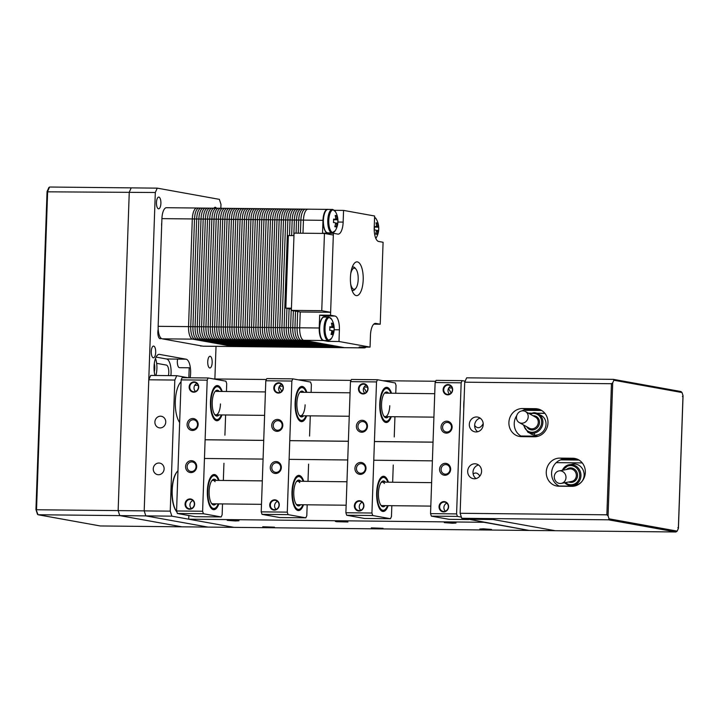 <?xml version="1.0" encoding="UTF-8"?>
<svg xmlns="http://www.w3.org/2000/svg" width="719" height="719" viewBox="0 0 719 719"><rect width="100%" height="100%" fill="white"/><g stroke="black" fill="none" stroke-linecap="round" stroke-linejoin="round"><path stroke-width="1.08" d="M270.829 527.369L274.469 527.171L262.75 526.757L270.829 527.369M379.362 528.501L383.011 528.303L371.283 527.899L379.362 528.501M452.404 523.234L456.044 523.037L447.964 522.434L444.324 522.632L452.404 523.234M487.895 529.633L491.544 529.445L483.465 528.833L479.816 529.031L487.895 529.633M235.329 520.96L238.978 520.772L230.889 520.161L227.249 520.358L235.329 520.96M338.982 521.221L335.342 521.41L336.663 521.724L347.951 521.985L338.982 521.221M205.113 439.74L263.72 440.361M289.775 440.63L348.382 441.241M374.428 441.511L433.036 442.131M213.552 378.94L266.372 379.497M298.214 379.83L351.025 380.378M382.868 380.719L435.687 381.268M205.113 439.794L263.72 440.405M289.766 440.675L348.382 441.295M374.428 441.565L433.036 442.176M204.457 458.47L263.073 459.082M289.119 459.36L347.726 459.971M373.772 460.241L432.389 460.852M188.234 377.763L176.757 375.695L174.816 380.054L148.77 379.785L144.195 510.876L170.241 511.146L171.85 516.152L145.804 515.883L207.926 527.09L233.972 527.36L188.711 519.19L188.845 515.541M188.711 519.19L483.932 522.282L529.193 530.442L466.973 518.938M171.85 516.152L233.972 527.36L555.239 530.721L493.117 519.513L467.071 519.244M534.379 433.126L534.307 435.049L534.379 433.126M160.526 416.202A5.869 5.419 -79.8 0 0 154.927 421.55A5.869 5.419 -79.8 0 0 159.285 427.832A5.869 5.419 -79.8 0 0 160.121 427.913A5.869 5.419 -79.8 0 0 165.721 422.565A5.869 5.419 -79.8 0 0 161.362 416.283A5.869 5.419 -79.8 0 0 160.526 416.202M158.89 463.027A5.869 5.419 -79.8 0 0 153.291 468.366A5.869 5.419 -79.8 0 0 157.65 474.648A5.869 5.419 -79.8 0 0 158.486 474.729A5.869 5.419 -79.8 0 0 164.085 469.39A5.869 5.419 -79.8 0 0 159.726 463.099A5.869 5.419 -79.8 0 0 158.89 463.027M174.816 380.054L170.241 511.146M145.804 515.883L144.195 510.876L145.804 515.883L38.134 514.75L100.256 525.957L207.926 527.09L145.804 515.883M148.77 379.785L150.711 375.426L176.757 375.695M194.615 504.136A5.159 4.763 -79.8 0 0 190.014 498.941A5.159 4.763 -79.8 0 0 185.062 504.037A5.159 4.763 -79.8 0 0 189.654 509.241A5.159 4.763 -79.8 0 0 194.615 504.136M194.355 504.163A4.691 4.332 -79.8 0 0 190.85 499.498A4.691 4.332 -79.8 0 0 185.673 504.073A4.691 4.332 -79.8 0 0 189.178 508.737A4.691 4.332 -79.8 0 0 194.355 504.163M192.863 500.505A4.691 4.332 -79.8 0 0 191.425 508.504M198.705 387.092A5.159 4.763 -79.8 0 0 194.103 381.888A5.159 4.763 -79.8 0 0 189.151 386.993A5.159 4.763 -79.8 0 0 193.744 392.188A5.159 4.763 -79.8 0 0 198.705 387.092M198.444 387.119A4.691 4.332 -79.8 0 0 194.939 382.454A4.691 4.332 -79.8 0 0 189.762 387.029A4.691 4.332 -79.8 0 0 193.267 391.693A4.691 4.332 -79.8 0 0 198.444 387.119M196.952 383.452A4.691 4.332 -79.8 0 0 195.514 391.46M196.682 466.694A5.986 5.527 -79.8 0 0 191.353 460.663A5.986 5.527 -79.8 0 0 185.61 466.577A5.986 5.527 -79.8 0 0 190.939 472.599A5.986 5.527 -79.8 0 0 196.682 466.694M196.035 466.757A4.808 4.44 -79.8 0 0 192.44 461.975A4.808 4.44 -79.8 0 0 187.138 466.667A4.808 4.44 -79.8 0 0 190.733 471.448A4.808 4.44 -79.8 0 0 196.035 466.757M198.156 424.552A5.986 5.527 -79.8 0 0 192.827 418.53A5.986 5.527 -79.8 0 0 187.084 424.435A5.986 5.527 -79.8 0 0 192.413 430.465A5.986 5.527 -79.8 0 0 198.156 424.552M197.509 424.623A4.808 4.44 -79.8 0 0 193.914 419.842A4.808 4.44 -79.8 0 0 188.612 424.525A4.808 4.44 -79.8 0 0 192.207 429.306A4.808 4.44 -79.8 0 0 197.509 424.623M218.864 503.884A17.598 6.678 -89.4 0 1 213.822 509.699A17.598 6.678 -89.4 0 1 213.39 509.654A17.598 6.678 -89.4 0 1 207.333 491.463A17.598 6.678 -89.4 0 1 214.19 474.504A17.598 6.678 -89.4 0 1 214.613 474.54A17.598 6.678 -89.4 0 1 219.106 480.418M221.964 414.926A17.598 6.678 -89.4 0 1 216.922 420.741A17.598 6.678 -89.4 0 1 216.491 420.696A17.598 6.678 -89.4 0 1 210.433 402.505A17.598 6.678 -89.4 0 1 217.291 385.546A17.598 6.678 -89.4 0 1 217.722 385.582A17.598 6.678 -89.4 0 1 222.207 391.46M221.173 516.952L203.423 513.743L177.377 513.474L195.119 516.673L221.173 516.952L222.144 514.768L222.522 503.92M177.377 513.474L176.568 510.975L202.614 511.245L203.423 513.743M176.568 510.975L181.143 379.884L182.114 377.7L208.168 377.969L225.91 381.178L226.719 383.676L226.449 391.504M202.614 511.245L207.198 380.153L181.143 379.884M225.622 414.962L224.921 435.175M208.168 377.969L207.198 380.153M223.942 463.27L223.339 480.463M218.486 480.409A16.429 6.237 90.6 0 0 217.03 477.56A16.429 6.237 90.6 0 0 216.716 477.146A16.429 6.237 90.6 0 0 208.465 484.876A16.429 6.237 90.6 0 0 210.973 506.634A16.429 6.237 90.6 0 0 216.401 507.102A16.429 6.237 90.6 0 0 218.243 503.875M216.401 507.102L215.493 508.162A17.598 6.678 -89.4 0 1 213.273 509.636M215.925 503.848A12.906 4.898 -89.4 0 1 211.871 503.848A12.906 4.898 -89.4 0 1 211.62 503.525A12.906 4.898 -89.4 0 1 209.112 491.679A12.906 4.898 -89.4 0 1 212.114 480.31A12.906 4.898 -89.4 0 1 216.167 480.391M215.08 481.703A11.729 4.458 90.6 0 0 211.656 480.912M211.422 503.228A11.729 4.458 90.6 0 0 213.085 503.794M213.642 474.558A17.598 6.678 -89.4 0 1 215.826 476.068L216.716 477.146M221.596 391.46A16.429 6.237 90.6 0 0 219.825 388.188A16.429 6.237 90.6 0 0 210.901 402.02A16.429 6.237 90.6 0 0 219.511 418.143A16.429 6.237 90.6 0 0 221.353 414.917M219.511 418.143L218.594 419.204A17.598 6.678 -89.4 0 1 216.383 420.678M219.025 414.899A12.906 4.898 -89.4 0 1 214.972 414.89A12.906 4.898 -89.4 0 1 212.231 402.263A12.906 4.898 -89.4 0 1 215.224 391.352A12.906 4.898 -89.4 0 1 219.268 391.433M214.532 414.279A11.729 4.458 90.6 0 0 220.463 403.934M216.752 385.6A17.598 6.678 -89.4 0 1 218.936 387.11L219.825 388.188M474.639 425.387A21.822 8.286 90.6 0 0 477.767 427.652A21.822 8.286 90.6 0 0 481.721 425.81A21.822 8.286 90.6 0 0 483.195 423.626M463.782 408.787A21.822 8.286 -89.4 0 1 464.088 399.917M479.834 476.086A21.822 8.286 90.6 0 0 479.034 474.971A21.822 8.286 90.6 0 0 476.185 473.066A21.822 8.286 90.6 0 0 473.156 473.992M179.22 513.806A22.289 8.466 90.6 0 0 179.867 513.986A22.289 8.466 90.6 0 0 180.406 514.04L180.514 514.04M177.97 470.765A22.289 8.466 90.6 0 0 177.377 471.385A22.289 8.466 90.6 0 0 172.174 491.562A22.289 8.466 90.6 0 0 176.883 511.955L176.595 511.613A21.822 8.286 -89.4 0 1 171.922 491.661A21.822 8.286 -89.4 0 1 177.018 471.808A21.822 8.286 -89.4 0 1 177.198 471.601M181.08 381.807A22.289 8.466 90.6 0 0 175.319 401.274A22.289 8.466 90.6 0 0 179.66 422.556M534.01 412.706A10.56 9.563 119.2 0 1 538.234 413.811A10.56 9.563 119.2 0 1 542.387 425.486A10.56 9.563 119.2 0 1 532.168 433.368A10.56 9.563 119.2 0 1 527.935 432.254L523.252 424.803M522.884 410.828A6.336 5.743 -60.8 0 0 516.745 415.564A6.336 5.743 -60.8 0 0 519.244 422.565A6.336 5.743 -60.8 0 0 521.778 423.23A6.336 5.743 -60.8 0 0 527.908 418.494A6.336 5.743 -60.8 0 0 525.418 411.502A6.336 5.743 -60.8 0 0 522.884 410.828M544.84 413.281L536.877 413.2M530.919 413.137L528.303 413.11M520.916 436.011L538.306 436.199M541.668 410.495L525.58 410.324L525.643 409.668M529.588 432.964A10.56 9.563 -60.8 0 0 535.287 435.112A10.56 9.563 -60.8 0 0 545.766 426.277A10.56 9.563 -60.8 0 0 539.708 414.854M544.921 413.38L537.138 413.299M530.64 413.227L528.483 413.209M528.285 409.515A8.916 3.388 90.6 0 0 529.112 410.36M539.78 409.632A8.916 3.388 -89.4 0 1 538.944 410.468M537.354 410.45A8.916 3.388 -89.4 0 1 536.536 409.596M560.02 470.837A6.336 5.842 -100.6 0 0 558.969 470.936A6.336 5.842 -100.6 0 0 554.313 477.668A6.336 5.842 -100.6 0 0 560.254 483.483A6.336 5.842 -100.6 0 0 561.305 483.384A6.336 5.842 -100.6 0 0 565.961 476.652A6.336 5.842 -100.6 0 0 560.02 470.837M571.308 485.613A10.56 9.742 79.4 0 1 564.685 482.755M562.348 470.298A10.56 9.742 79.4 0 1 569.223 464.708A10.56 9.742 79.4 0 1 570.985 464.555A10.56 9.742 79.4 0 1 580.889 474.234A10.56 9.742 79.4 0 1 573.124 485.46A10.56 9.742 79.4 0 1 571.362 485.622M579.02 460.061L560.649 459.863M582.237 462.901L556.227 462.632M559.202 486.062L573.735 486.215M574.697 485.019A10.56 9.742 -100.6 0 0 584.143 474.513A10.56 9.742 -100.6 0 0 574.184 463.953A10.56 9.742 -100.6 0 0 570.85 464.555M559.121 486.026L573.951 486.179M155.69 352.337A5.869 2.229 -89.4 0 1 153.417 357.801A5.869 2.229 -89.4 0 1 151.26 351.537A5.869 2.229 -89.4 0 1 153.533 346.073A5.869 2.229 -89.4 0 1 155.69 352.337M160.894 203.36A5.869 2.229 -89.4 0 1 158.62 208.825A5.869 2.229 -89.4 0 1 156.463 202.56A5.869 2.229 -89.4 0 1 158.737 197.096A5.869 2.229 -89.4 0 1 160.894 203.36M190.373 367.786L179.498 367.679A5.869 2.229 -89.4 0 1 177.341 361.405A5.869 2.229 -89.4 0 1 177.611 359.105M212.168 362.529A5.869 2.229 -89.4 0 1 209.894 367.993A5.869 2.229 -89.4 0 1 207.737 361.729A5.869 2.229 -89.4 0 1 210.011 356.264A5.869 2.229 -89.4 0 1 212.168 362.529M161.101 338.254A6.336 2.409 -89.4 0 1 160.184 338.721A6.336 2.409 -89.4 0 1 157.856 331.953A6.336 2.409 -89.4 0 1 158.189 329.221M48.829 187.974L49.584 187.021L157.245 188.144L155.313 192.503L47.112 191.82L47.643 191.38L47.112 191.82L36.022 509.42L36.525 509.753L144.195 510.876L155.313 192.503M131.2 187.875L129.258 192.234L118.141 510.607L119.758 515.604L181.88 526.811L119.758 515.604L118.141 510.607L129.258 192.234L131.2 187.875M157.245 188.144L219.367 199.352L220.985 204.358L220.841 208.267M189.214 367.777L188.863 377.772L189.214 367.777M216.024 346.342L214.882 378.958M214.001 208.195A5.869 2.229 -89.4 0 1 215.215 207.288A5.869 2.229 -89.4 0 1 216.41 208.222A11.729 4.458 90.6 0 0 211.871 219.151L208.115 326.839A11.729 4.458 90.6 0 0 212.141 339.341L252.962 346.711A11.729 4.458 90.6 0 0 253.25 346.738L344.823 347.69A11.729 4.458 -89.4 0 1 344.536 347.663L303.715 340.303A11.729 4.458 -89.4 0 1 299.688 327.792L300.236 311.983L291.366 310.374L294.062 233.127L324.449 233.441L333.328 235.041L330.632 312.298L321.752 310.698L324.449 233.441M170.879 375.633A13.14 4.988 90.6 0 0 166.565 358.988L186.104 359.194L159.483 354.386A13.14 4.988 90.6 0 0 159.16 354.359A13.14 4.988 90.6 0 0 154.612 361.648A13.14 4.988 90.6 0 0 154.98 375.462M166.565 358.988L156.068 357.091M168.399 375.606A7.037 2.669 90.6 0 0 166.359 365.072L156.652 363.329M190.131 377.781A13.14 4.988 90.6 0 0 186.104 359.194M161.658 226.152A6.336 2.409 -89.4 0 1 161.613 224.265A6.336 2.409 -89.4 0 1 161.784 222.423M201.554 345.92A6.336 2.409 -89.4 0 1 200.161 345.668M37.451 513.833L38.134 514.75L37.451 513.833M99.986 525.913L38.008 514.741L36.022 509.42L36.525 509.753L47.643 191.38L49.584 187.021M197.15 208.043A11.729 4.458 90.6 0 0 196.871 208.016A11.729 4.458 90.6 0 0 192.306 218.944L188.549 326.633A11.729 4.458 90.6 0 0 192.575 339.134L233.396 346.504A11.729 4.458 90.6 0 0 233.684 346.531A11.729 4.458 -89.4 0 1 233.396 346.504L192.575 339.134A11.729 4.458 -89.4 0 1 188.549 326.633L192.306 218.944A11.729 4.458 -89.4 0 1 196.871 208.016L199.064 208.043A11.729 4.458 90.6 0 0 194.507 218.971L190.742 326.66A11.729 4.458 90.6 0 0 194.777 339.161L235.598 346.522A11.729 4.458 90.6 0 0 235.886 346.549L253.25 346.738A11.729 4.458 90.6 0 1 252.962 346.711L255.128 346.729A11.729 4.458 90.6 0 0 255.416 346.756A11.729 4.458 90.6 0 1 255.128 346.729L257.303 346.756A11.729 4.458 90.6 0 0 257.591 346.783A11.729 4.458 90.6 0 1 257.303 346.756L259.469 346.774A11.729 4.458 90.6 0 0 259.757 346.801A11.729 4.458 90.6 0 1 259.469 346.774L261.644 346.801A11.729 4.458 90.6 0 0 261.932 346.828A11.729 4.458 90.6 0 1 261.644 346.801L263.819 346.819A11.729 4.458 90.6 0 0 264.098 346.846A11.729 4.458 90.6 0 1 263.819 346.819L265.985 346.846A11.729 4.458 90.6 0 0 266.273 346.873A11.729 4.458 90.6 0 1 265.985 346.846L268.16 346.864A11.729 4.458 90.6 0 0 268.439 346.891A11.729 4.458 90.6 0 1 268.16 346.864L270.326 346.891A11.729 4.458 90.6 0 0 270.614 346.918A11.729 4.458 90.6 0 1 270.326 346.891L272.501 346.909A11.729 4.458 90.6 0 0 272.78 346.935A11.729 4.458 90.6 0 1 272.501 346.909L274.667 346.935A11.729 4.458 90.6 0 0 274.955 346.962A11.729 4.458 90.6 0 1 274.667 346.935L276.842 346.953A11.729 4.458 90.6 0 0 277.13 346.98A11.729 4.458 90.6 0 1 276.842 346.953L279.008 346.98A11.729 4.458 90.6 0 0 279.296 347.007A11.729 4.458 90.6 0 1 279.008 346.98L281.183 346.998A11.729 4.458 90.6 0 0 281.471 347.025A11.729 4.458 90.6 0 1 281.183 346.998L283.349 347.025A11.729 4.458 90.6 0 0 283.637 347.052A11.729 4.458 90.6 0 1 283.349 347.025L285.524 347.043A11.729 4.458 90.6 0 0 285.811 347.079A11.729 4.458 90.6 0 1 285.524 347.043L287.69 347.07A11.729 4.458 90.6 0 0 287.977 347.097A11.729 4.458 90.6 0 1 287.69 347.07L289.865 347.097A11.729 4.458 90.6 0 0 290.152 347.124A11.729 4.458 90.6 0 1 289.865 347.097L292.031 347.115A11.729 4.458 90.6 0 0 292.318 347.142A11.729 4.458 90.6 0 1 292.031 347.115L294.206 347.142A11.729 4.458 90.6 0 0 294.493 347.169A11.729 4.458 90.6 0 1 294.206 347.142L296.372 347.16A11.729 4.458 90.6 0 0 296.659 347.187A11.729 4.458 90.6 0 1 296.372 347.16L298.547 347.187A11.729 4.458 90.6 0 0 298.834 347.214A11.729 4.458 90.6 0 1 298.547 347.187L300.713 347.205A11.729 4.458 90.6 0 0 301 347.232A11.729 4.458 90.6 0 1 300.713 347.205L302.888 347.232A11.729 4.458 90.6 0 0 303.175 347.259A11.729 4.458 90.6 0 1 302.888 347.232L305.063 347.25A11.729 4.458 90.6 0 0 305.341 347.277A11.729 4.458 90.6 0 1 305.063 347.25L307.229 347.277A11.729 4.458 90.6 0 0 307.516 347.304A11.729 4.458 90.6 0 1 307.229 347.277L309.404 347.295A11.729 4.458 90.6 0 0 309.682 347.322A11.729 4.458 90.6 0 1 309.404 347.295L311.57 347.322A11.729 4.458 90.6 0 0 311.857 347.349A11.729 4.458 90.6 0 1 311.57 347.322L313.745 347.34A11.729 4.458 90.6 0 0 314.023 347.367A11.729 4.458 90.6 0 1 313.745 347.34L315.911 347.367A11.729 4.458 90.6 0 0 316.198 347.394A11.729 4.458 90.6 0 1 315.911 347.367L318.086 347.385A11.729 4.458 90.6 0 0 318.364 347.412A11.729 4.458 90.6 0 1 318.086 347.385L320.252 347.412A11.729 4.458 90.6 0 0 320.539 347.439A11.729 4.458 90.6 0 1 320.252 347.412L322.427 347.43A11.729 4.458 90.6 0 0 322.714 347.457A11.729 4.458 90.6 0 1 322.427 347.43L324.593 347.457A11.729 4.458 90.6 0 0 324.88 347.484A11.729 4.458 90.6 0 1 324.593 347.457L326.768 347.484A11.729 4.458 90.6 0 0 327.055 347.511A11.729 4.458 90.6 0 1 326.768 347.484L328.934 347.502A11.729 4.458 90.6 0 0 329.221 347.529A11.729 4.458 90.6 0 1 328.934 347.502L331.108 347.529A11.729 4.458 90.6 0 0 331.396 347.556A11.729 4.458 90.6 0 1 331.108 347.529L333.274 347.547A11.729 4.458 90.6 0 0 333.562 347.574A11.729 4.458 90.6 0 1 333.274 347.547L335.449 347.574A11.729 4.458 90.6 0 0 335.737 347.601A11.729 4.458 90.6 0 1 335.449 347.574L337.615 347.592A11.729 4.458 90.6 0 0 337.903 347.619A11.729 4.458 90.6 0 1 337.615 347.592L339.79 347.619A11.729 4.458 90.6 0 0 340.078 347.645A11.729 4.458 90.6 0 1 339.79 347.619L341.956 347.637A11.729 4.458 90.6 0 0 342.244 347.663A11.729 4.458 90.6 0 1 341.956 347.637L344.536 347.663L303.715 340.303A11.729 4.458 -89.4 0 1 299.688 327.792L300.236 311.983L330.632 312.298M161.919 218.63L211.871 219.151A11.729 4.458 90.6 0 1 216.428 208.222A11.729 4.458 90.6 0 1 216.716 208.249A11.729 4.458 90.6 0 0 216.428 208.222L214.262 208.195A11.729 4.458 90.6 0 0 209.696 219.133A11.729 4.458 90.6 0 1 214.262 208.195A11.729 4.458 90.6 0 1 214.55 208.222A11.729 4.458 90.6 0 0 214.262 208.195L212.087 208.177A11.729 4.458 90.6 0 0 207.53 219.106A11.729 4.458 90.6 0 1 212.087 208.177A11.729 4.458 90.6 0 1 212.375 208.204A11.729 4.458 90.6 0 0 212.087 208.177L209.921 208.15A11.729 4.458 90.6 0 0 205.355 219.088A11.729 4.458 90.6 0 1 209.921 208.15A11.729 4.458 90.6 0 1 210.209 208.177A11.729 4.458 90.6 0 0 209.921 208.15L207.746 208.133A11.729 4.458 90.6 0 0 203.189 219.061A11.729 4.458 90.6 0 1 207.746 208.133A11.729 4.458 90.6 0 1 208.034 208.159A11.729 4.458 90.6 0 0 207.746 208.133L205.58 208.106A11.729 4.458 90.6 0 0 201.014 219.043A11.729 4.458 90.6 0 1 205.58 208.106A11.729 4.458 90.6 0 1 205.868 208.133A11.729 4.458 90.6 0 0 205.58 208.106L203.405 208.088A11.729 4.458 90.6 0 0 198.848 219.016A11.729 4.458 90.6 0 1 203.405 208.088A11.729 4.458 90.6 0 1 203.693 208.115A11.729 4.458 90.6 0 0 203.405 208.088L201.239 208.061A11.729 4.458 90.6 0 0 196.673 218.998A11.729 4.458 90.6 0 1 201.239 208.061A11.729 4.458 90.6 0 1 201.518 208.088A11.729 4.458 90.6 0 0 201.239 208.061L199.064 208.043A11.729 4.458 90.6 0 1 199.352 208.07A11.729 4.458 90.6 0 0 199.064 208.043A11.729 4.458 90.6 0 0 194.507 218.971L190.742 326.66A11.729 4.458 90.6 0 0 194.777 339.161L235.598 346.522A11.729 4.458 90.6 0 0 235.886 346.549L203.297 346.207A11.729 4.458 -89.4 0 1 203.01 346.181L162.188 338.82A11.729 4.458 -89.4 0 1 158.153 326.318L161.919 218.63A11.729 4.458 -89.4 0 1 166.475 207.701L196.871 208.016M158.153 326.318L192.917 326.678L196.673 218.998L192.917 326.678A11.729 4.458 90.6 0 0 196.943 339.188L237.764 346.549A11.729 4.458 90.6 0 0 238.052 346.576A11.729 4.458 90.6 0 1 237.764 346.549L239.939 346.567A11.729 4.458 90.6 0 0 240.227 346.594A11.729 4.458 90.6 0 1 239.939 346.567L242.105 346.594A11.729 4.458 90.6 0 0 242.393 346.621A11.729 4.458 90.6 0 1 242.105 346.594L244.28 346.612A11.729 4.458 90.6 0 0 244.568 346.648A11.729 4.458 90.6 0 1 244.28 346.612L246.446 346.639A11.729 4.458 90.6 0 0 246.734 346.666A11.729 4.458 90.6 0 1 246.446 346.639L248.621 346.666A11.729 4.458 90.6 0 0 248.909 346.693A11.729 4.458 90.6 0 1 248.621 346.666L250.787 346.684A11.729 4.458 90.6 0 0 251.075 346.711A11.729 4.458 90.6 0 1 250.787 346.684L212.141 339.341L255.128 346.729L216.482 339.386L257.303 346.756L216.482 339.386L259.469 346.774L220.823 339.431L261.644 346.801L220.823 339.431L263.819 346.819L225.164 339.476L265.985 346.846L225.164 339.476L268.16 346.864L229.505 339.521L270.326 346.891L229.505 339.521L272.501 346.909L233.846 339.566L274.667 346.935L233.846 339.566L276.842 346.953L238.187 339.62L279.008 346.98L238.187 339.62L281.183 346.998L242.528 339.665L283.349 347.025L242.528 339.665L285.524 347.043L246.869 339.71L287.69 347.07L249.044 339.728L289.865 347.097L249.044 339.728L292.031 347.115L253.385 339.772L294.206 347.142L253.385 339.772L296.372 347.16L257.726 339.817L298.547 347.187L257.726 339.817L300.713 347.205L262.067 339.862L302.888 347.232L262.067 339.862L305.063 347.25L266.407 339.907L307.229 347.277L266.407 339.907L309.404 347.295L270.748 339.952L311.57 347.322L270.748 339.952L313.745 347.34L275.089 339.997L315.911 347.367L275.089 339.997L318.086 347.385L279.43 340.051L320.252 347.412L279.43 340.051L322.427 347.43L283.771 340.096L324.593 347.457L285.946 340.114L326.768 347.484L285.946 340.114L328.934 347.502L290.287 340.159L331.108 347.529L290.287 340.159L333.274 347.547L294.628 340.204L335.449 347.574L294.628 340.204L337.615 347.592L298.969 340.249L339.79 347.619L298.969 340.249L341.956 347.637L301.135 340.276L323.253 340.509L328.134 341.381L328.161 340.581M216.428 208.222L218.603 208.24A11.729 4.458 90.6 0 1 218.891 208.267A11.729 4.458 90.6 0 0 218.603 208.24L220.769 208.267A11.729 4.458 90.6 0 1 221.057 208.294A11.729 4.458 90.6 0 0 220.769 208.267L222.944 208.294A11.729 4.458 90.6 0 1 223.232 208.321A11.729 4.458 90.6 0 0 222.944 208.294L225.11 208.312A11.729 4.458 90.6 0 1 225.398 208.339A11.729 4.458 90.6 0 0 225.11 208.312L227.285 208.339A11.729 4.458 90.6 0 1 227.572 208.366A11.729 4.458 90.6 0 0 227.285 208.339L229.451 208.357A11.729 4.458 90.6 0 1 229.738 208.384A11.729 4.458 90.6 0 0 229.451 208.357L231.626 208.384A11.729 4.458 90.6 0 1 231.913 208.411A11.729 4.458 90.6 0 0 231.626 208.384L233.801 208.402A11.729 4.458 90.6 0 1 234.079 208.429A11.729 4.458 90.6 0 0 233.801 208.402L235.967 208.429A11.729 4.458 90.6 0 1 236.254 208.456A11.729 4.458 90.6 0 0 235.967 208.429L238.142 208.447A11.729 4.458 90.6 0 1 238.42 208.474A11.729 4.458 90.6 0 0 238.142 208.447L240.308 208.474A11.729 4.458 90.6 0 1 240.595 208.501A11.729 4.458 90.6 0 0 240.308 208.474L242.483 208.492A11.729 4.458 90.6 0 1 242.761 208.519A11.729 4.458 90.6 0 0 242.483 208.492L244.649 208.519A11.729 4.458 90.6 0 1 244.936 208.546A11.729 4.458 90.6 0 0 244.649 208.519L246.824 208.537A11.729 4.458 90.6 0 1 247.111 208.564A11.729 4.458 90.6 0 0 246.824 208.537L248.99 208.564A11.729 4.458 90.6 0 1 249.277 208.591A11.729 4.458 90.6 0 0 248.99 208.564L251.165 208.582A11.729 4.458 90.6 0 1 251.452 208.609A11.729 4.458 90.6 0 0 251.165 208.582L253.331 208.609A11.729 4.458 90.6 0 1 253.618 208.636A11.729 4.458 90.6 0 0 253.331 208.609L255.506 208.627A11.729 4.458 90.6 0 1 255.793 208.654A11.729 4.458 90.6 0 0 255.506 208.627L257.672 208.654A11.729 4.458 90.6 0 1 257.959 208.681A11.729 4.458 90.6 0 0 257.672 208.654L259.847 208.672A11.729 4.458 90.6 0 1 260.134 208.708A11.729 4.458 90.6 0 0 259.847 208.672L262.013 208.699A11.729 4.458 90.6 0 1 262.3 208.726A11.729 4.458 90.6 0 0 262.013 208.699L264.188 208.726A11.729 4.458 90.6 0 1 264.475 208.753A11.729 4.458 90.6 0 0 264.188 208.726L266.354 208.744A11.729 4.458 90.6 0 1 266.641 208.771A11.729 4.458 90.6 0 0 266.354 208.744L268.529 208.771A11.729 4.458 90.6 0 1 268.816 208.798A11.729 4.458 90.6 0 0 268.529 208.771L270.695 208.789A11.729 4.458 90.6 0 1 270.982 208.816A11.729 4.458 90.6 0 0 270.695 208.789L272.869 208.816A11.729 4.458 90.6 0 1 273.157 208.843A11.729 4.458 90.6 0 0 272.869 208.816L275.044 208.834A11.729 4.458 90.6 0 1 275.323 208.861A11.729 4.458 90.6 0 0 275.044 208.834L277.21 208.861A11.729 4.458 90.6 0 1 277.498 208.887A11.729 4.458 90.6 0 0 277.21 208.861L279.385 208.878A11.729 4.458 90.6 0 1 279.664 208.905A11.729 4.458 90.6 0 0 279.385 208.878L281.551 208.905A11.729 4.458 90.6 0 1 281.839 208.932A11.729 4.458 90.6 0 0 281.551 208.905L283.726 208.923A11.729 4.458 90.6 0 1 284.005 208.95A11.729 4.458 90.6 0 0 283.726 208.923L285.892 208.95A11.729 4.458 90.6 0 1 286.18 208.977A11.729 4.458 90.6 0 0 285.892 208.95L288.067 208.968A11.729 4.458 90.6 0 1 288.355 208.995A11.729 4.458 90.6 0 0 288.067 208.968L290.233 208.995A11.729 4.458 90.6 0 1 290.521 209.022A11.729 4.458 90.6 0 0 290.233 208.995L292.408 209.013A11.729 4.458 90.6 0 1 292.696 209.04A11.729 4.458 90.6 0 0 292.408 209.013A11.729 4.458 90.6 0 0 287.843 219.951L284.086 327.63L286.252 327.657L286.935 308.325L286.252 327.657L288.427 327.675L289.092 308.721L288.427 327.675L290.602 327.702L291.249 309.107L290.602 327.702L292.768 327.72L293.361 310.743L292.768 327.72L294.943 327.747L295.518 311.129L294.943 327.747L297.109 327.765L297.675 311.516L297.109 327.765A11.729 4.458 90.6 0 0 301.135 340.276A11.729 4.458 90.6 0 1 297.109 327.765L319.227 327.999A11.729 4.458 90.6 0 0 323.253 340.509M162.188 338.82L196.943 339.188A11.729 4.458 90.6 0 1 192.917 326.678L195.083 326.705L198.848 219.016L195.083 326.705L197.258 326.723L201.014 219.043L197.258 326.723L199.424 326.75L203.189 219.061L199.424 326.75L201.599 326.768L205.355 219.088L201.599 326.768L203.774 326.794L207.53 219.106L203.774 326.794L205.94 326.812L209.696 219.133L205.94 326.812L208.115 326.839L211.871 219.151L214.037 219.178A11.729 4.458 90.6 0 1 218.603 208.24A11.729 4.458 90.6 0 0 214.037 219.178L216.212 219.196A11.729 4.458 90.6 0 1 220.769 208.267A11.729 4.458 90.6 0 0 216.212 219.196L218.387 219.223A11.729 4.458 90.6 0 1 222.944 208.294A11.729 4.458 90.6 0 0 218.387 219.223L220.553 219.241A11.729 4.458 90.6 0 1 225.11 208.312A11.729 4.458 90.6 0 0 220.553 219.241L222.728 219.268A11.729 4.458 90.6 0 1 227.285 208.339A11.729 4.458 90.6 0 0 222.728 219.268L224.894 219.286A11.729 4.458 90.6 0 1 229.451 208.357A11.729 4.458 90.6 0 0 224.894 219.286L227.069 219.313A11.729 4.458 90.6 0 1 231.626 208.384A11.729 4.458 90.6 0 0 227.069 219.313L229.235 219.331A11.729 4.458 90.6 0 1 233.801 208.402A11.729 4.458 90.6 0 0 229.235 219.331L231.41 219.358A11.729 4.458 90.6 0 1 235.967 208.429A11.729 4.458 90.6 0 0 231.41 219.358L233.576 219.385A11.729 4.458 90.6 0 1 238.142 208.447A11.729 4.458 90.6 0 0 233.576 219.385L235.751 219.403A11.729 4.458 90.6 0 1 240.308 208.474A11.729 4.458 90.6 0 0 235.751 219.403L237.917 219.43A11.729 4.458 90.6 0 1 242.483 208.492A11.729 4.458 90.6 0 0 237.917 219.43L240.092 219.448A11.729 4.458 90.6 0 1 244.649 208.519A11.729 4.458 90.6 0 0 240.092 219.448L242.258 219.475A11.729 4.458 90.6 0 1 246.824 208.537A11.729 4.458 90.6 0 0 242.258 219.475L244.433 219.493A11.729 4.458 90.6 0 1 248.99 208.564A11.729 4.458 90.6 0 0 244.433 219.493L246.599 219.52A11.729 4.458 90.6 0 1 251.165 208.582A11.729 4.458 90.6 0 0 246.599 219.52L248.774 219.538A11.729 4.458 90.6 0 1 253.331 208.609A11.729 4.458 90.6 0 0 248.774 219.538L250.94 219.565A11.729 4.458 90.6 0 1 255.506 208.627A11.729 4.458 90.6 0 0 250.94 219.565L253.115 219.583A11.729 4.458 90.6 0 1 257.672 208.654A11.729 4.458 90.6 0 0 253.115 219.583L255.281 219.61A11.729 4.458 90.6 0 1 259.847 208.672A11.729 4.458 90.6 0 0 255.281 219.61L257.456 219.628A11.729 4.458 90.6 0 1 262.013 208.699A11.729 4.458 90.6 0 0 257.456 219.628L259.631 219.655A11.729 4.458 90.6 0 1 264.188 208.726A11.729 4.458 90.6 0 0 259.631 219.655L261.797 219.672A11.729 4.458 90.6 0 1 266.354 208.744A11.729 4.458 90.6 0 0 261.797 219.672L263.972 219.699A11.729 4.458 90.6 0 1 268.529 208.771A11.729 4.458 90.6 0 0 263.972 219.699L266.138 219.717A11.729 4.458 90.6 0 1 270.695 208.789A11.729 4.458 90.6 0 0 266.138 219.717L268.313 219.744A11.729 4.458 90.6 0 1 272.869 208.816A11.729 4.458 90.6 0 0 268.313 219.744L270.479 219.762A11.729 4.458 90.6 0 1 275.044 208.834A11.729 4.458 90.6 0 0 270.479 219.762L272.654 219.789A11.729 4.458 90.6 0 1 277.21 208.861A11.729 4.458 90.6 0 0 272.654 219.789L274.82 219.816A11.729 4.458 90.6 0 1 279.385 208.878A11.729 4.458 90.6 0 0 274.82 219.816L276.995 219.834A11.729 4.458 90.6 0 1 281.551 208.905A11.729 4.458 90.6 0 0 276.995 219.834L279.161 219.861A11.729 4.458 90.6 0 1 283.726 208.923A11.729 4.458 90.6 0 0 279.161 219.861L281.336 219.879A11.729 4.458 90.6 0 1 285.892 208.95A11.729 4.458 90.6 0 0 281.336 219.879L283.502 219.906A11.729 4.458 90.6 0 1 288.067 208.968A11.729 4.458 90.6 0 0 283.502 219.906L285.677 219.924A11.729 4.458 90.6 0 1 290.233 208.995A11.729 4.458 90.6 0 0 285.677 219.924L287.843 219.951A11.729 4.458 90.6 0 1 292.408 209.013L294.574 209.04A11.729 4.458 90.6 0 1 294.862 209.067A11.729 4.458 90.6 0 0 294.574 209.04L296.749 209.058A11.729 4.458 90.6 0 1 297.037 209.085A11.729 4.458 90.6 0 0 296.749 209.058L298.915 209.085A11.729 4.458 90.6 0 1 299.203 209.112A11.729 4.458 90.6 0 0 298.915 209.085L301.09 209.103A11.729 4.458 90.6 0 1 301.378 209.139A11.729 4.458 90.6 0 0 301.09 209.103L303.256 209.13A11.729 4.458 90.6 0 1 303.544 209.157A11.729 4.458 90.6 0 0 303.256 209.13L305.431 209.157A11.729 4.458 90.6 0 1 305.719 209.184A11.729 4.458 90.6 0 0 305.431 209.157A11.729 4.458 90.6 0 0 300.875 220.086L300.416 233.19L300.875 220.086L303.445 220.113A11.729 4.458 -89.4 0 1 308.011 209.184A11.729 4.458 -89.4 0 1 308.289 209.211M327.747 209.4A11.729 4.458 90.6 0 0 327.54 209.382A11.729 4.458 90.6 0 0 322.984 220.32L303.445 220.113L302.987 233.217L303.445 220.113A11.729 4.458 -89.4 0 1 308.011 209.184L305.431 209.157A11.729 4.458 90.6 0 0 300.875 220.086L298.7 220.059L298.241 233.172L298.7 220.059A11.729 4.458 90.6 0 1 303.256 209.13A11.729 4.458 90.6 0 0 298.7 220.059L296.525 220.041L296.075 233.145L296.525 220.041A11.729 4.458 90.6 0 1 301.09 209.103A11.729 4.458 90.6 0 0 296.525 220.041L294.359 220.014L293.81 235.616L294.359 220.014A11.729 4.458 90.6 0 1 298.915 209.085A11.729 4.458 90.6 0 0 294.359 220.014L292.184 219.996L291.644 235.598L292.184 219.996A11.729 4.458 90.6 0 1 296.749 209.058A11.729 4.458 90.6 0 0 292.184 219.996L290.018 219.969L289.469 235.571L290.018 219.969A11.729 4.458 90.6 0 1 294.574 209.04A11.729 4.458 90.6 0 0 290.018 219.969L287.843 219.951L284.086 327.63A11.729 4.458 90.6 0 0 288.112 340.141A11.729 4.458 90.6 0 1 284.086 327.63L281.911 327.612A11.729 4.458 90.6 0 0 285.946 340.114A11.729 4.458 90.6 0 1 281.911 327.612L285.677 219.924L281.911 327.612L279.745 327.585A11.729 4.458 90.6 0 0 283.771 340.096A11.729 4.458 90.6 0 1 279.745 327.585L283.502 219.906L279.745 327.585L277.57 327.567A11.729 4.458 90.6 0 0 281.605 340.069A11.729 4.458 90.6 0 1 277.57 327.567L281.336 219.879L277.57 327.567L275.404 327.54A11.729 4.458 90.6 0 0 279.43 340.051A11.729 4.458 90.6 0 1 275.404 327.54L279.161 219.861L275.404 327.54L273.229 327.522A11.729 4.458 90.6 0 0 277.264 340.024A11.729 4.458 90.6 0 1 273.229 327.522L276.995 219.834L273.229 327.522L271.063 327.496A11.729 4.458 90.6 0 0 275.089 339.997A11.729 4.458 90.6 0 1 271.063 327.496L274.82 219.816L271.063 327.496L268.888 327.478A11.729 4.458 90.6 0 0 272.923 339.979A11.729 4.458 90.6 0 1 268.888 327.478L272.654 219.789L268.888 327.478L266.722 327.451A11.729 4.458 90.6 0 0 270.748 339.952A11.729 4.458 90.6 0 1 266.722 327.451L270.479 219.762L266.722 327.451L264.547 327.424A11.729 4.458 90.6 0 0 268.573 339.934A11.729 4.458 90.6 0 1 264.547 327.424L268.313 219.744L264.547 327.424L262.381 327.406A11.729 4.458 90.6 0 0 266.407 339.907A11.729 4.458 90.6 0 1 262.381 327.406L266.138 219.717L262.381 327.406L260.206 327.379A11.729 4.458 90.6 0 0 264.233 339.889A11.729 4.458 90.6 0 1 260.206 327.379L263.972 219.699L260.206 327.379L258.04 327.361A11.729 4.458 90.6 0 0 262.067 339.862A11.729 4.458 90.6 0 1 258.04 327.361L261.797 219.672L258.04 327.361L255.865 327.334A11.729 4.458 90.6 0 0 259.892 339.844A11.729 4.458 90.6 0 1 255.865 327.334L259.631 219.655L255.865 327.334L253.699 327.316A11.729 4.458 90.6 0 0 257.726 339.817A11.729 4.458 90.6 0 1 253.699 327.316L257.456 219.628L253.699 327.316L251.524 327.289A11.729 4.458 90.6 0 0 255.551 339.799A11.729 4.458 90.6 0 1 251.524 327.289L255.281 219.61L251.524 327.289L249.358 327.271A11.729 4.458 90.6 0 0 253.385 339.772A11.729 4.458 90.6 0 1 249.358 327.271L253.115 219.583L249.358 327.271L247.183 327.244A11.729 4.458 90.6 0 0 251.21 339.754A11.729 4.458 90.6 0 1 247.183 327.244L250.94 219.565L247.183 327.244L245.017 327.226A11.729 4.458 90.6 0 0 249.044 339.728A11.729 4.458 90.6 0 1 245.017 327.226L248.774 219.538L245.017 327.226L242.842 327.199A11.729 4.458 90.6 0 0 246.869 339.71A11.729 4.458 90.6 0 1 242.842 327.199L246.599 219.52L242.842 327.199L240.667 327.181A11.729 4.458 90.6 0 0 244.703 339.683A11.729 4.458 90.6 0 1 240.667 327.181L244.433 219.493L240.667 327.181L238.501 327.154A11.729 4.458 90.6 0 0 242.528 339.665A11.729 4.458 90.6 0 1 238.501 327.154L242.258 219.475L238.501 327.154L236.326 327.136A11.729 4.458 90.6 0 0 240.362 339.638A11.729 4.458 90.6 0 1 236.326 327.136L240.092 219.448L236.326 327.136L234.16 327.109A11.729 4.458 90.6 0 0 238.187 339.62A11.729 4.458 90.6 0 1 234.16 327.109L237.917 219.43L234.16 327.109L231.985 327.091A11.729 4.458 90.6 0 0 236.021 339.593A11.729 4.458 90.6 0 1 231.985 327.091L235.751 219.403L231.985 327.091L229.819 327.064A11.729 4.458 90.6 0 0 233.846 339.566A11.729 4.458 90.6 0 1 229.819 327.064L233.576 219.385L229.819 327.064L227.644 327.046A11.729 4.458 90.6 0 0 231.68 339.548A11.729 4.458 90.6 0 1 227.644 327.046L231.41 219.358L227.644 327.046L225.478 327.019A11.729 4.458 90.6 0 0 229.505 339.521A11.729 4.458 90.6 0 1 225.478 327.019L229.235 219.331L225.478 327.019L223.303 326.992A11.729 4.458 90.6 0 0 227.33 339.503A11.729 4.458 90.6 0 1 223.303 326.992L227.069 219.313L223.303 326.992L221.137 326.974A11.729 4.458 90.6 0 0 225.164 339.476A11.729 4.458 90.6 0 1 221.137 326.974L224.894 219.286L221.137 326.974L218.962 326.947A11.729 4.458 90.6 0 0 222.989 339.458A11.729 4.458 90.6 0 1 218.962 326.947L222.728 219.268L218.962 326.947L216.796 326.929A11.729 4.458 90.6 0 0 220.823 339.431A11.729 4.458 90.6 0 1 216.796 326.929L220.553 219.241L216.796 326.929L214.622 326.902A11.729 4.458 90.6 0 0 218.648 339.413A11.729 4.458 90.6 0 1 214.622 326.902L218.387 219.223L214.622 326.902L212.456 326.884A11.729 4.458 90.6 0 0 216.482 339.386A11.729 4.458 90.6 0 1 212.456 326.884L216.212 219.196L212.456 326.884L210.281 326.857A11.729 4.458 90.6 0 0 214.307 339.368A11.729 4.458 90.6 0 1 210.281 326.857L214.037 219.178L210.281 326.857L208.115 326.839A11.729 4.458 90.6 0 0 212.141 339.341L250.787 346.684L209.966 339.323A11.729 4.458 90.6 0 1 205.94 326.812A11.729 4.458 90.6 0 0 209.966 339.323L248.621 346.666L207.8 339.296A11.729 4.458 90.6 0 1 203.774 326.794A11.729 4.458 90.6 0 0 207.8 339.296L246.446 346.639L205.625 339.278A11.729 4.458 90.6 0 1 201.599 326.768A11.729 4.458 90.6 0 0 205.625 339.278L244.28 346.612L203.459 339.251A11.729 4.458 90.6 0 1 199.424 326.75A11.729 4.458 90.6 0 0 203.459 339.251L242.105 346.594L201.284 339.233A11.729 4.458 90.6 0 1 197.258 326.723A11.729 4.458 90.6 0 0 201.284 339.233L239.939 346.567L199.118 339.206A11.729 4.458 90.6 0 1 195.083 326.705A11.729 4.458 90.6 0 0 199.118 339.206L237.764 346.549L203.01 346.181M292.768 327.72A11.729 4.458 90.6 0 0 296.794 340.231A11.729 4.458 90.6 0 1 292.768 327.72M294.943 327.747A11.729 4.458 90.6 0 0 298.969 340.249A11.729 4.458 90.6 0 1 294.943 327.747M290.602 327.702A11.729 4.458 90.6 0 0 294.628 340.204A11.729 4.458 90.6 0 1 290.602 327.702M288.427 327.675A11.729 4.458 90.6 0 0 292.453 340.186A11.729 4.458 90.6 0 1 288.427 327.675M286.252 327.657A11.729 4.458 90.6 0 0 290.287 340.159A11.729 4.458 90.6 0 1 286.252 327.657M350.638 283.789A10.56 4.008 90.6 0 0 355.06 288.984A10.56 4.008 90.6 0 0 355.743 288.373A10.56 4.008 90.6 0 0 358.206 278.765A10.56 4.008 90.6 0 0 355.95 269.113A10.56 4.008 90.6 0 0 353.335 268.475A10.56 4.008 90.6 0 0 350.746 273.588M352.193 267.297A11.729 4.458 -89.4 0 1 353.236 266.983A11.729 4.458 -89.4 0 1 355.051 268.034L355.95 269.113M355.743 288.373L354.835 289.433A11.729 4.458 -89.4 0 1 354.072 290.108A11.729 4.458 -89.4 0 1 352.993 290.449A11.729 4.458 -89.4 0 1 351.959 290.108M357.397 261.896A16.897 6.417 90.6 0 0 356.983 261.86A16.897 6.417 90.6 0 0 350.405 278.145A16.897 6.417 90.6 0 0 356.22 295.608A16.897 6.417 90.6 0 0 356.633 295.644A16.897 6.417 90.6 0 0 363.212 279.367A16.897 6.417 90.6 0 0 357.397 261.896M352.598 266.273A16.897 6.417 -89.4 0 1 352.858 266.983M352.616 290.44A16.897 6.417 -89.4 0 1 352.337 291.141M322.984 220.32L322.534 233.19L333.391 233.307L337.822 234.106A12.906 4.898 90.6 0 0 338.137 234.133A12.906 4.898 90.6 0 0 343.152 222.108L343.565 210.406L374.626 216.006L374.213 227.716A12.906 4.898 90.6 0 0 378.643 241.467L383.083 242.267L380.225 324.206L375.785 323.406A12.906 4.898 90.6 0 0 375.471 323.37A12.906 4.898 90.6 0 0 370.456 335.396L370.051 347.106L359.194 346.989L364.075 347.87A11.729 4.458 90.6 0 0 364.362 347.897A11.729 4.458 90.6 0 0 366.034 347.061M334.38 210.308L343.565 210.406M364.362 347.897L344.823 347.69A11.729 4.458 -89.4 0 1 344.536 347.663L364.075 347.87M373.781 324.134L380.225 324.206M328.134 341.381L338.991 341.498L339.395 329.796A12.906 4.898 90.6 0 0 334.964 316.036L330.524 315.237L319.676 315.129L319.227 327.999M325.824 317.088A12.906 4.898 90.6 0 0 324.107 315.929L319.676 315.129M338.991 341.498L370.051 347.106M333.391 233.307L330.524 315.237M376.109 238.016L375.839 238.438A11.279 4.287 90.6 0 0 376.109 238.016A18.775 18.775 0 0 0 376.307 219.106L376.307 219.106A11.279 4.287 90.6 0 0 374.581 217.372M374.428 226.952L378.149 227.015A18.694 1.114 -178 0 1 378.67 227.222A18.541 18.46 -127.4 0 1 378.553 230.682A18.694 1.114 2 0 0 378.032 230.475A3.083 1.168 90.6 0 1 377.691 231.23L376.361 231.096M374.419 226.656L376.217 226.665A18.694 1.114 -178 0 0 374.419 226.449A18.541 12.178 -85 0 1 374.41 228.184A18.541 12.178 -85 0 1 374.293 229.918A18.694 1.114 2 0 1 376.1 230.134A3.083 1.168 90.6 0 0 376.379 230.997A18.694 17.256 100.2 0 1 375.633 234.061A18.541 2.157 -153.5 0 0 376.945 234.304A18.694 17.256 -79.8 0 0 377.691 231.23M376.217 226.665A3.083 1.168 90.6 0 1 376.558 225.91A18.694 17.256 100.2 0 0 376.019 222.836A18.541 4.125 -23 0 1 377.34 223.07L376.217 223.654M378.67 227.222L374.428 227.051M376.181 230.448L378.032 230.475M376.945 234.304L375.767 233.639M378.149 227.015A3.083 1.168 90.6 0 0 377.87 226.152A18.694 17.256 -79.8 0 0 377.34 223.07M376.37 226.269L377.87 226.152M328.898 340.114A11.279 4.287 90.6 0 0 331.531 338.334A18.775 18.775 0 0 0 331.729 319.425L331.729 319.425A11.279 4.287 90.6 0 0 329.679 317.6A11.279 4.287 90.6 0 0 325.024 328.089A11.279 4.287 90.6 0 0 328.898 340.114M329.841 327.37L334.092 327.54A18.541 18.46 -127.4 0 1 333.967 331.001A18.694 1.114 2 0 0 333.445 330.803A3.083 1.168 90.6 0 1 333.113 331.558L331.783 331.414M329.841 326.983L331.639 326.983A18.694 1.114 -178 0 0 329.832 326.768A18.541 12.178 -85 0 1 329.823 328.502A18.541 12.178 -85 0 1 329.715 330.237A18.694 1.114 2 0 1 331.522 330.452A3.083 1.168 90.6 0 0 331.801 331.315A18.694 17.256 100.2 0 1 331.046 334.38A18.541 2.157 -153.5 0 0 332.358 334.623A18.694 17.256 -79.8 0 0 333.113 331.558M321.977 339.251A11.261 4.278 -89.4 0 1 319.389 328.754A11.261 4.278 -89.4 0 1 322.193 318.31M334.092 327.54A18.694 1.114 -178 0 0 333.562 327.334L329.841 327.271M331.783 326.588L333.283 326.471A18.694 17.256 -79.8 0 0 332.753 323.388L331.63 323.972M333.562 327.334A3.083 1.168 90.6 0 0 333.283 326.471M331.639 326.983A3.083 1.168 90.6 0 1 331.971 326.228A18.694 17.256 100.2 0 0 331.441 323.155A18.541 4.125 -23 0 1 332.753 323.388M332.358 334.623L331.18 333.958M331.594 330.767L333.445 330.803M332.654 232.435A11.279 4.287 90.6 0 0 335.288 230.655A18.775 18.775 0 0 0 335.485 211.745L335.485 211.745A11.279 4.287 90.6 0 0 333.445 209.921A11.279 4.287 90.6 0 0 328.781 220.409A11.279 4.287 90.6 0 0 332.654 232.435M333.607 219.69L337.849 219.852A18.541 18.46 -127.4 0 1 337.732 223.321A18.694 1.114 2 0 0 337.202 223.115A3.083 1.168 90.6 0 1 336.869 223.87L335.539 223.735M333.598 219.295L335.396 219.304A18.694 1.114 -178 0 0 333.589 219.088A18.541 12.178 -85 0 1 333.589 220.814A18.541 12.178 -85 0 1 333.472 222.548A18.694 1.114 2 0 1 335.279 222.764A3.083 1.168 90.6 0 0 335.557 223.636A18.694 17.256 100.2 0 1 334.811 226.701A18.541 2.157 -153.5 0 0 336.124 226.934A18.694 17.256 -79.8 0 0 336.869 223.87M325.734 231.572A11.261 4.278 -89.4 0 1 323.146 221.075A11.261 4.278 -89.4 0 1 325.959 210.631M335.36 223.088L337.202 223.115M337.148 223.294L335.396 223.232M337.849 219.852A18.694 1.114 -178 0 0 337.328 219.655L333.598 219.592M335.539 218.909L337.049 218.783A18.694 17.256 -79.8 0 0 336.51 215.709L335.396 216.284M337.328 219.655A3.083 1.168 90.6 0 0 337.049 218.783M335.396 219.304A3.083 1.168 90.6 0 1 335.737 218.549A18.694 17.256 100.2 0 0 335.198 215.466A18.541 4.125 -23 0 1 336.51 215.709M336.124 226.934L334.946 226.278M291.366 310.374L321.752 310.698M291.411 309.134L285.82 308.127L291.438 308.19M285.82 308.127L288.355 235.562L293.972 235.616M154.297 363.544A7.271 2.759 -89.4 0 1 154.27 371.84M155.879 375.48A12.906 4.898 90.6 0 0 156.014 374.985A12.906 4.898 90.6 0 0 156.472 362.106A12.906 4.898 90.6 0 0 155.484 358.448M154.226 364.147A5.869 2.229 -89.4 0 1 154.208 371.274M279.269 505.026A5.159 4.763 -79.8 0 0 274.676 499.822A5.159 4.763 -79.8 0 0 269.724 504.927A5.159 4.763 -79.8 0 0 274.316 510.122A5.159 4.763 -79.8 0 0 279.269 505.026M279.017 505.053A4.691 4.332 -79.8 0 0 275.503 500.388A4.691 4.332 -79.8 0 0 270.335 504.963A4.691 4.332 -79.8 0 0 273.84 509.627A4.691 4.332 -79.8 0 0 279.017 505.053M277.525 501.386A4.691 4.332 -79.8 0 0 276.078 509.394M283.358 387.972A5.159 4.763 -79.8 0 0 278.765 382.778A5.159 4.763 -79.8 0 0 273.804 387.874A5.159 4.763 -79.8 0 0 278.406 393.077A5.159 4.763 -79.8 0 0 283.358 387.972M283.106 387.999A4.691 4.332 -79.8 0 0 279.592 383.335A4.691 4.332 -79.8 0 0 274.415 387.909A4.691 4.332 -79.8 0 0 277.929 392.574A4.691 4.332 -79.8 0 0 283.106 387.999M281.614 384.341A4.691 4.332 -79.8 0 0 280.167 392.34M281.336 467.575A5.986 5.527 -79.8 0 0 276.015 461.544A5.986 5.527 -79.8 0 0 270.272 467.458A5.986 5.527 -79.8 0 0 275.593 473.488A5.986 5.527 -79.8 0 0 281.336 467.575M280.698 467.647A4.808 4.44 -79.8 0 0 277.103 462.865A4.808 4.44 -79.8 0 0 271.8 467.548A4.808 4.44 -79.8 0 0 275.395 472.329A4.808 4.44 -79.8 0 0 280.698 467.647M282.81 425.441A5.986 5.527 -79.8 0 0 277.48 419.411A5.986 5.527 -79.8 0 0 271.737 425.324A5.986 5.527 -79.8 0 0 277.067 431.346A5.986 5.527 -79.8 0 0 282.81 425.441M282.172 425.504A4.808 4.44 -79.8 0 0 278.577 420.723A4.808 4.44 -79.8 0 0 273.265 425.414A4.808 4.44 -79.8 0 0 276.869 430.196A4.808 4.44 -79.8 0 0 282.172 425.504M303.517 504.765A17.598 6.678 -89.4 0 1 298.475 510.58A17.598 6.678 -89.4 0 1 298.043 510.544A17.598 6.678 -89.4 0 1 291.986 492.353A17.598 6.678 -89.4 0 1 298.843 475.385A17.598 6.678 -89.4 0 1 299.275 475.43A17.598 6.678 -89.4 0 1 303.76 481.308M306.627 415.816A17.598 6.678 -89.4 0 1 301.585 421.631A17.598 6.678 -89.4 0 1 301.153 421.586A17.598 6.678 -89.4 0 1 295.096 403.395A17.598 6.678 -89.4 0 1 301.953 386.427A17.598 6.678 -89.4 0 1 302.375 386.471A17.598 6.678 -89.4 0 1 306.869 392.349M305.827 517.833L288.076 514.633L262.031 514.364L279.781 517.563L305.827 517.833L306.797 515.658L307.175 504.81M262.031 514.364L261.231 511.856L287.276 512.135L288.076 514.633M261.231 511.856L265.805 380.764L266.776 378.589L292.822 378.859L310.572 382.059L311.372 384.557L311.102 392.394M287.276 512.135L291.851 381.043L265.805 380.764M310.284 415.852L309.574 436.065M292.822 378.859L291.851 381.043M308.595 464.15L307.993 481.353M303.148 481.299A16.429 6.237 90.6 0 0 301.692 478.45A16.429 6.237 90.6 0 0 301.378 478.036A16.429 6.237 90.6 0 0 293.127 485.756A16.429 6.237 90.6 0 0 295.626 507.524A16.429 6.237 90.6 0 0 301.063 507.991A16.429 6.237 90.6 0 0 302.906 504.765M301.063 507.991L300.147 509.052A17.598 6.678 -89.4 0 1 297.936 510.517M300.578 504.738A12.906 4.898 -89.4 0 1 296.525 504.729A12.906 4.898 -89.4 0 1 296.273 504.405A12.906 4.898 -89.4 0 1 293.765 492.569A12.906 4.898 -89.4 0 1 296.776 481.2A12.906 4.898 -89.4 0 1 300.821 481.272M299.742 482.593A11.729 4.458 90.6 0 0 296.318 481.802M296.084 504.118A11.729 4.458 90.6 0 0 297.738 504.684M298.304 475.439A17.598 6.678 -89.4 0 1 300.488 476.958L301.378 478.036M281.65 391.361A17.598 6.678 90.6 0 0 279.017 387.029M306.249 392.34A16.429 6.237 90.6 0 0 304.479 389.078A16.429 6.237 90.6 0 0 295.554 402.91A16.429 6.237 90.6 0 0 304.173 419.033A16.429 6.237 90.6 0 0 306.006 415.807M304.173 419.033L303.256 420.094A17.598 6.678 -89.4 0 1 301.036 421.559M303.688 415.78A12.906 4.898 -89.4 0 1 299.634 415.78A12.906 4.898 -89.4 0 1 296.884 403.152A12.906 4.898 -89.4 0 1 299.877 392.241A12.906 4.898 -89.4 0 1 303.93 392.313M299.185 415.16A11.729 4.458 90.6 0 0 305.117 404.815M301.405 386.48A17.598 6.678 -89.4 0 1 303.589 387.999L304.479 389.078M363.931 505.906A5.159 4.763 -79.8 0 0 359.329 500.712A5.159 4.763 -79.8 0 0 354.377 505.808A5.159 4.763 -79.8 0 0 358.97 511.011A5.159 4.763 -79.8 0 0 363.931 505.906M363.67 505.933A4.691 4.332 -79.8 0 0 360.165 501.269A4.691 4.332 -79.8 0 0 354.988 505.843A4.691 4.332 -79.8 0 0 358.502 510.508A4.691 4.332 -79.8 0 0 363.67 505.933M362.187 502.275A4.691 4.332 -79.8 0 0 360.74 510.274M368.02 388.862A5.159 4.763 -79.8 0 0 363.419 383.658A5.159 4.763 -79.8 0 0 358.466 388.763A5.159 4.763 -79.8 0 0 363.059 393.958A5.159 4.763 -79.8 0 0 368.02 388.862M367.76 388.889A4.691 4.332 -79.8 0 0 364.254 384.225A4.691 4.332 -79.8 0 0 359.078 388.799A4.691 4.332 -79.8 0 0 362.583 393.464A4.691 4.332 -79.8 0 0 367.76 388.889M366.268 385.222A4.691 4.332 -79.8 0 0 364.83 393.23M365.998 468.464A5.986 5.527 -79.8 0 0 360.668 462.434A5.986 5.527 -79.8 0 0 354.925 468.348A5.986 5.527 -79.8 0 0 360.255 474.369A5.986 5.527 -79.8 0 0 365.998 468.464M365.36 468.527A4.808 4.44 -79.8 0 0 361.756 463.746A4.808 4.44 -79.8 0 0 356.453 468.437A4.808 4.44 -79.8 0 0 360.048 473.219A4.808 4.44 -79.8 0 0 365.36 468.527M367.472 426.322A5.986 5.527 -79.8 0 0 362.142 420.3A5.986 5.527 -79.8 0 0 356.399 426.205A5.986 5.527 -79.8 0 0 361.729 432.236A5.986 5.527 -79.8 0 0 367.472 426.322M366.825 426.394A4.808 4.44 -79.8 0 0 363.23 421.613A4.808 4.44 -79.8 0 0 357.927 426.304A4.808 4.44 -79.8 0 0 361.522 431.076A4.808 4.44 -79.8 0 0 366.825 426.394M388.179 505.655A17.598 6.678 -89.4 0 1 383.137 511.47A17.598 6.678 -89.4 0 1 382.706 511.425A17.598 6.678 -89.4 0 1 376.648 493.234A17.598 6.678 -89.4 0 1 383.506 476.275A17.598 6.678 -89.4 0 1 383.928 476.311A17.598 6.678 -89.4 0 1 388.422 482.188M391.28 416.696A17.598 6.678 -89.4 0 1 386.238 422.511A17.598 6.678 -89.4 0 1 385.815 422.475A17.598 6.678 -89.4 0 1 379.749 404.276A17.598 6.678 -89.4 0 1 386.606 387.316A17.598 6.678 -89.4 0 1 387.038 387.361A17.598 6.678 -89.4 0 1 391.531 393.23M390.489 518.723L372.739 515.523L346.693 515.244L364.443 518.453L390.489 518.723L391.46 516.539L391.837 505.691M346.693 515.244L345.884 512.746L371.93 513.015L372.739 515.523M345.884 512.746L350.459 381.654L351.429 379.47L377.484 379.74L395.225 382.948L396.034 385.447L395.765 393.275M371.93 513.015L376.513 381.924L350.459 381.654M394.938 416.732L394.237 436.945M377.484 379.74L376.513 381.924M393.257 465.04L392.655 482.233M387.802 482.188A16.429 6.237 90.6 0 0 386.346 479.33A16.429 6.237 90.6 0 0 386.031 478.917A16.429 6.237 90.6 0 0 377.781 486.646A16.429 6.237 90.6 0 0 380.288 508.405A16.429 6.237 90.6 0 0 385.717 508.872A16.429 6.237 90.6 0 0 387.559 505.646M385.717 508.872L384.809 509.933A17.598 6.678 -89.4 0 1 382.589 511.407M385.24 505.628A12.906 4.898 -89.4 0 1 381.187 505.619A12.906 4.898 -89.4 0 1 380.935 505.295A12.906 4.898 -89.4 0 1 378.428 493.45A12.906 4.898 -89.4 0 1 381.43 482.081A12.906 4.898 -89.4 0 1 385.483 482.161M384.395 483.474A11.729 4.458 90.6 0 0 380.971 482.692M380.737 504.999A11.729 4.458 90.6 0 0 382.4 505.574M382.957 476.329A17.598 6.678 -89.4 0 1 385.141 477.838L386.031 478.917M366.313 392.25A17.598 6.678 90.6 0 0 363.67 387.918M390.911 393.23A16.429 6.237 90.6 0 0 389.141 389.959A16.429 6.237 90.6 0 0 380.216 403.79A16.429 6.237 90.6 0 0 388.826 419.923A16.429 6.237 90.6 0 0 390.669 416.687M388.826 419.923L387.909 420.983A17.598 6.678 -89.4 0 1 385.699 422.448M388.341 416.669A12.906 4.898 -89.4 0 1 384.288 416.661A12.906 4.898 -89.4 0 1 381.546 404.033A12.906 4.898 -89.4 0 1 384.539 393.122A12.906 4.898 -89.4 0 1 388.593 393.203M383.847 416.049A11.729 4.458 90.6 0 0 389.779 405.705M386.067 387.37A17.598 6.678 -89.4 0 1 388.251 388.88L389.141 389.959M448.584 506.796A5.159 4.763 -79.8 0 0 443.991 501.592A5.159 4.763 -79.8 0 0 439.039 506.697A5.159 4.763 -79.8 0 0 443.632 511.892A5.159 4.763 -79.8 0 0 448.584 506.796M448.332 506.823A4.691 4.332 -79.8 0 0 444.818 502.159A4.691 4.332 -79.8 0 0 439.651 506.733A4.691 4.332 -79.8 0 0 443.156 511.398A4.691 4.332 -79.8 0 0 448.332 506.823M446.841 503.156A4.691 4.332 -79.8 0 0 445.394 511.164M452.673 389.743A5.159 4.763 -79.8 0 0 448.081 384.548A5.159 4.763 -79.8 0 0 443.12 389.644A5.159 4.763 -79.8 0 0 447.721 394.848A5.159 4.763 -79.8 0 0 452.673 389.743M452.422 389.77A4.691 4.332 -79.8 0 0 448.908 385.114A4.691 4.332 -79.8 0 0 443.731 389.68A4.691 4.332 -79.8 0 0 447.245 394.345A4.691 4.332 -79.8 0 0 452.422 389.77M450.93 386.112A4.691 4.332 -79.8 0 0 449.483 394.111M450.651 469.345A5.986 5.527 -79.8 0 0 445.331 463.324A5.986 5.527 -79.8 0 0 439.588 469.228A5.986 5.527 -79.8 0 0 444.908 475.259A5.986 5.527 -79.8 0 0 450.651 469.345M450.013 469.417A4.808 4.44 -79.8 0 0 446.418 464.636A4.808 4.44 -79.8 0 0 441.115 469.318A4.808 4.44 -79.8 0 0 444.71 474.1A4.808 4.44 -79.8 0 0 450.013 469.417M452.125 427.212A5.986 5.527 -79.8 0 0 446.796 421.181A5.986 5.527 -79.8 0 0 441.053 427.095A5.986 5.527 -79.8 0 0 446.382 433.126A5.986 5.527 -79.8 0 0 452.125 427.212M451.487 427.275A4.808 4.44 -79.8 0 0 447.892 422.502A4.808 4.44 -79.8 0 0 442.58 427.185A4.808 4.44 -79.8 0 0 446.184 431.966A4.808 4.44 -79.8 0 0 451.487 427.275M461.373 517.123L457.401 516.404L431.346 516.134L449.096 519.334L468.734 519.54M431.346 516.134L430.546 513.627L456.592 513.905L457.401 516.404M430.546 513.627L435.121 382.535L436.091 380.36L462.137 380.63L465.157 381.178M456.592 513.905L461.167 382.814L435.121 382.535M462.137 380.63L461.167 382.814M450.966 393.131A17.598 6.678 90.6 0 0 448.332 388.799M469.318 424.381A7.505 6.929 -79.8 0 0 474.935 431.849A7.505 6.929 -79.8 0 0 483.213 424.534A7.505 6.929 -79.8 0 0 477.596 417.065A7.505 6.929 -79.8 0 0 469.318 424.381M480.157 418.134A7.505 6.929 -79.8 0 0 474.639 425.342A7.505 6.929 -79.8 0 0 477.695 431.742M585.338 472.437A14.083 12.996 -79.8 0 0 574.814 458.443A14.083 12.996 -79.8 0 0 572.8 458.255L559.777 458.12A14.083 12.996 -79.8 0 0 546.341 470.936A14.083 12.996 -79.8 0 0 556.785 486.017A14.083 12.996 -79.8 0 0 558.798 486.206L571.821 486.341A14.083 12.996 -79.8 0 0 585.338 472.437M467.683 471.206A7.505 6.929 -79.8 0 0 473.3 478.665A7.505 6.929 -79.8 0 0 481.577 471.349A7.505 6.929 -79.8 0 0 475.96 463.89A7.505 6.929 -79.8 0 0 467.683 471.206M478.521 464.95A7.505 6.929 -79.8 0 0 473.003 472.167A7.505 6.929 -79.8 0 0 476.068 478.557M547.977 422.862A14.083 12.996 -79.8 0 0 537.452 408.877A14.083 12.996 -79.8 0 0 535.448 408.68L522.425 408.545A14.083 12.996 -79.8 0 0 508.98 421.37A14.083 12.996 -79.8 0 0 519.433 436.451A14.083 12.996 -79.8 0 0 521.437 436.64L534.469 436.775A14.083 12.996 -79.8 0 0 547.977 422.862M460.133 513.276L606.872 514.813L608.067 515.82L609.029 518.821L608.481 519.81L461.742 518.282L460.133 513.276L464.708 382.184L466.649 377.826L613.388 379.353L680.974 391.54L682.025 392.538L613.873 380.234L612.705 382.859L611.456 383.721L464.708 382.184M613.388 379.353L613.873 380.234M609.029 518.821L677.19 531.116L675.932 531.979L555.239 530.721L491.347 519.19L465.292 518.92L461.742 518.282M677.19 531.116L678.35 528.501L677.873 527.62L678.35 528.501L682.996 395.531L682.025 392.538M682.448 396.529L682.996 395.531L682.448 396.529M540.014 409.632L527.746 409.506A14.083 12.996 -79.8 0 0 521.922 410.9M516.745 415.564A14.083 12.996 -79.8 0 0 522.201 436.649M577.366 459.207L565.098 459.073A14.083 12.996 -79.8 0 0 551.886 470.469A14.083 12.996 -79.8 0 0 559.553 486.215M336.681 521.239L336.663 521.724M523.926 425.172A9.617 8.718 -60.8 0 0 531.898 432.254A9.617 8.718 -60.8 0 0 541.641 422.934A9.617 8.718 -60.8 0 0 533.579 413.425A9.617 8.718 -60.8 0 0 530.101 414.108M533.004 415.735A7.271 6.588 119.2 0 1 533.372 415.726A7.271 6.588 119.2 0 1 539.466 422.916A7.271 6.588 119.2 0 1 532.105 429.962A7.271 6.588 119.2 0 1 526.82 426.798M519.244 422.565L529.301 428.182A6.336 5.743 -60.8 0 0 531.835 428.848A6.336 5.743 -60.8 0 0 537.974 424.12A6.336 5.743 -60.8 0 0 535.484 417.119L525.418 411.502M561.305 483.384L571.632 481.442A6.336 5.842 -100.6 0 0 576.287 474.711A6.336 5.842 -100.6 0 0 570.347 468.896A6.336 5.842 -100.6 0 0 569.295 468.995L558.969 470.936M566.41 469.534A7.271 6.714 79.4 0 1 570.688 467.898A7.271 6.714 79.4 0 1 577.546 475.223A7.271 6.714 79.4 0 1 570.949 482.404A7.271 6.714 79.4 0 1 568.747 481.991M565.422 482.611A9.617 8.88 -100.6 0 0 570.994 484.75A9.617 8.88 -100.6 0 0 579.721 475.241A9.617 8.88 -100.6 0 0 570.643 465.553A9.617 8.88 -100.6 0 0 563.085 470.163M158.836 354.386L159.483 354.386M337.921 222.054L343.152 222.108M375.156 323.397L375.785 323.406M334.155 329.742L339.395 329.796M324.107 315.929L334.964 316.036M361.927 347.843A11.729 4.458 90.6 0 0 362.214 347.87L357.846 347.825A11.729 4.458 90.6 0 1 357.559 347.798M328.871 317.142A11.729 4.458 90.6 0 0 328.583 317.115A11.729 4.458 90.6 0 0 324.008 328.43A11.729 4.458 90.6 0 0 328.053 340.554A11.729 4.458 90.6 0 0 328.331 340.581L331.531 338.334M324.503 317.097A11.729 4.458 90.6 0 0 324.215 317.07A11.729 4.458 90.6 0 0 319.649 328.385A11.729 4.458 90.6 0 0 323.685 340.509A11.729 4.458 90.6 0 0 323.972 340.536L328.331 340.581M332.295 334.578A11.729 4.458 90.6 0 0 332.771 331.522M332.627 209.463A11.729 4.458 90.6 0 0 332.34 209.436A11.729 4.458 90.6 0 0 327.774 220.742A11.729 4.458 90.6 0 0 331.81 232.875A11.729 4.458 90.6 0 0 332.097 232.902L335.288 230.655M328.268 209.418A11.729 4.458 90.6 0 0 327.981 209.391A11.729 4.458 90.6 0 0 323.406 220.697A11.729 4.458 90.6 0 0 327.451 232.821A11.729 4.458 90.6 0 0 327.729 232.857L332.097 232.902M336.537 223.834A11.729 4.458 90.6 0 0 336.582 223.276M576.764 458.965L572.8 458.255M539.403 409.399L535.448 408.68M606.872 514.813L611.456 383.721M612.705 382.859L608.067 515.82M675.932 531.979L608.481 519.81M527.746 409.506L522.425 408.545M565.098 459.073L559.777 458.12M215.898 414.863L264.592 415.375M300.56 415.753L349.254 416.256M385.213 416.634L433.908 417.146M216.149 391.397L265.419 391.918M300.803 392.286L350.072 392.799M385.465 393.167L434.734 393.688M213.04 480.355L262.309 480.867M297.693 481.245L346.962 481.757M382.355 482.125L431.625 482.647M212.797 503.821L261.491 504.334M297.45 504.702L346.145 505.214M382.113 505.592L430.807 506.104M194.777 385.312L198.183 385.348M529.427 413.74L533.929 412.688L538.234 413.811M569.223 464.708L562.285 470.307M564.631 482.764L571.335 485.622L573.124 485.46M37.469 514.274L35.959 509.573M47.05 191.649L35.95 509.537M47.068 191.587L48.901 187.461M352.31 266.974L353.236 266.983M352.067 290.44L352.993 290.449M327.54 209.382L308.011 209.184M374.581 217.21L376.307 219.106M323.972 340.536L323.622 340.5C322.355 339.287 322.4 341.858 320.072 335.333C317.861 327.648 320.926 316.054 324.215 317.07L329.023 317.16L331.729 319.425M327.729 232.857L327.379 232.821C326.12 231.599 326.156 234.169 323.829 227.653C321.627 219.969 324.682 208.366 327.981 209.391L332.789 209.481L335.485 211.745M279.43 386.193L282.846 386.229M364.093 387.083L367.499 387.119M448.746 387.963L452.161 387.999M683.05 395.917L678.43 528.168"/></g></svg>
